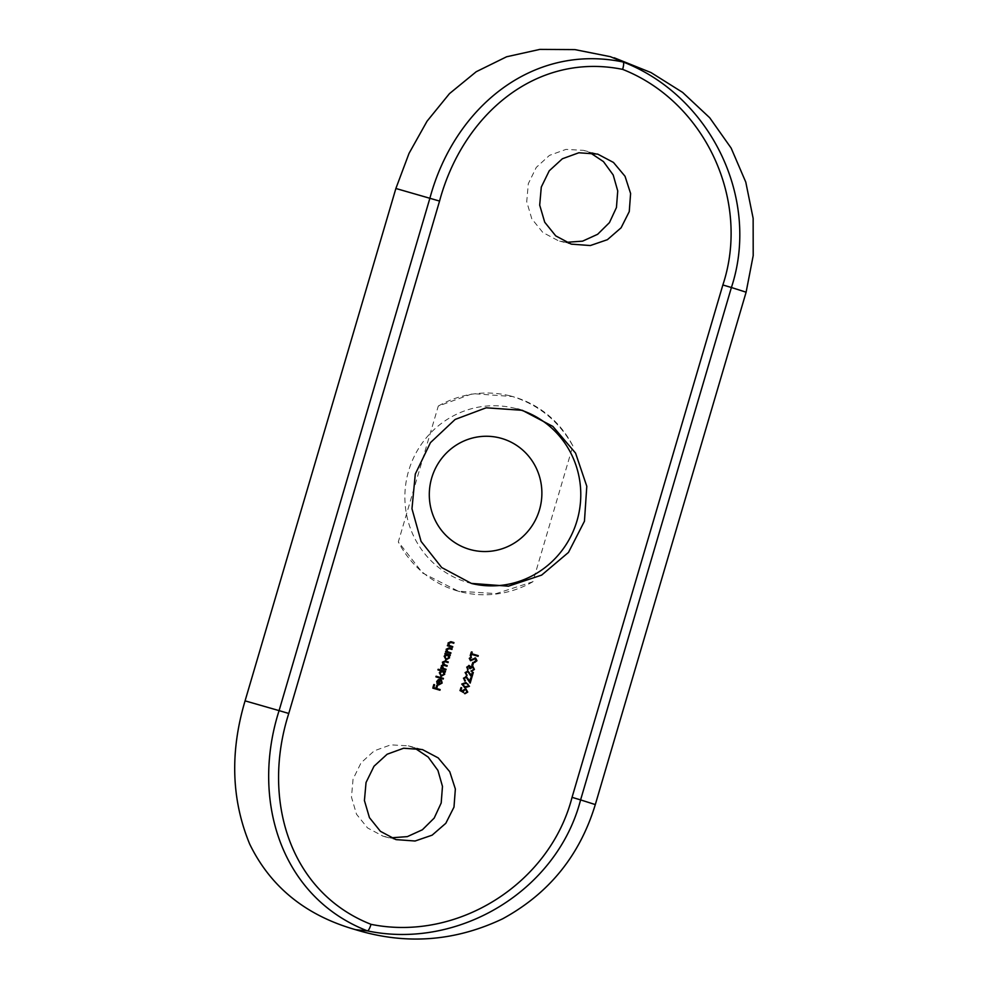 <?xml version="1.0" encoding="UTF-8"?>
<svg xmlns="http://www.w3.org/2000/svg" width="988" height="988" viewBox="0 0 988 988"><rect width="100%" height="100%" fill="white"/><g stroke="black" fill="none" stroke-linecap="round" stroke-linejoin="round"><path stroke-width="0.74" stroke-dasharray="4.94 3.71" d="M566.272 242.332L558.368 240.751L542.857 232.501L531.803 218.83L526.728 201.713L528.308 183.682L536.274 167.404L549.452 155.388L565.963 149.398L583.525 150.361L589.848 152.547M414.577 748.015L408.266 745.841L390.754 744.866L374.23 750.831L361.052 762.835L353.062 779.087L351.469 797.131L356.52 814.248L367.548 827.932L383.109 836.219L391.013 837.812M471.931 583.575A90.229 87.796 -75.3 0 1 469.918 583.068A90.229 87.796 -75.3 0 1 467.349 582.352A90.229 87.796 -75.3 0 1 408.254 472.19A90.229 87.796 -75.3 0 1 515.736 408.538A90.229 87.796 -75.3 0 1 517.724 409.081M572.867 445.909C558.949 421.308 538.831 404.845 512.513 396.546L472.783 393.619L438.289 406.068L398.325 541.893L422.716 573.065L458.333 591.219L496.198 593.603L532.89 581.734L572.867 445.909A101.048 98.343 -75.3 0 0 514.118 396.966A101.048 98.343 -75.3 0 0 511.253 396.163L509.647 395.743M610.337 56.674L617.031 58.687M438.289 406.068A101.048 98.343 -75.3 0 1 511.253 396.163M532.89 581.734A101.048 98.343 -75.3 0 1 459.939 591.639A101.048 98.343 -75.3 0 1 398.325 541.893M613.178 57.489L612.375 57.267M439.932 690.217L432.485 688.019L433.534 684.449M435.597 688.228L436.461 685.314M441.475 682.93L440.636 680.559M438.66 684.239L441.154 682.856M438.425 679.583L440.068 679.448M436.77 681.436L438.092 679.497M437.116 683.807L436.437 681.35M438.672 684.943L436.782 683.721M438.042 683.98L439.24 679.917M443.217 679.04L435.585 676.792L435.782 676.125M437.98 669.926L438.166 669.284M441.068 670.84L437.635 669.839M439.339 672.692L440.747 670.753M441.191 676.286L439.005 672.593M445.267 672.087L444.044 671.729M444.081 674.088L442.352 671.235M441.068 675.545L443.76 674.001M445.897 669.926L440.376 668.296L440.895 667.74M446.984 666.258L443.76 665.319M448.058 662.602L444.748 661.627M442.426 662.182L445.106 661.021M443.106 664.516L442.093 662.096M441.352 665.85L442.772 664.43M441.29 667.036L441.019 665.764M441.475 667.913L440.957 666.949M444.909 654.105L444.773 653.364M445.872 654.389L444.575 654.019M444.18 656.242L445.539 654.303M446.02 659.848L443.847 656.155M450.108 655.649L448.885 655.291M448.923 657.65L447.194 654.797M445.897 659.107L448.601 657.563M450.738 653.488L445.205 651.858L445.403 651.203M451.936 649.449L447.947 648.363M446.243 649.227L449.034 647.881M446.341 651.475L445.909 649.141M452.566 647.288L447.033 645.658L447.231 645.003M453.751 643.25L449.775 642.163M448.07 643.027L450.973 641.718M448.169 645.275L447.737 642.929M460.075 690.612L460.964 687.623M463.483 692.44L459.618 690.489M467.003 691.822L465.163 689.278M465.225 693.057L466.422 691.674M465.027 693.712L464.669 692.909M462.878 690.377L465.83 688.735M462.248 691.143L462.372 690.241M464.891 687.648L461.334 683.943L466.003 682.572M465.002 687.673L464.372 687.512M468.695 686.08L467.349 683.992L465.311 683.091M464.558 686.845L468.114 685.931M468.016 679.349L465.694 677.175M470.189 683.079L467.472 679.213M469.325 681.14L470.325 677.731M463.52 678.213L466.015 676.57M465.237 681.312L463.063 678.089M469.671 673.717L467.361 671.544M471.844 677.447L469.139 673.569M470.98 675.508L471.98 672.087M465.187 672.569L467.966 670.988M466.892 675.681L464.718 672.458M469.732 668.444L468.608 666.085M470.473 668.666L469.226 668.308M473.672 669.185L472.128 666.715M472.906 670.296L473.079 669.037M471.548 671.235L471.177 670.42M471.387 666.245L472.449 666.11M470.016 666.727L470.856 666.11M466.781 667.147L468.806 665.43M468.003 669.876L466.324 667.024M472.733 665.455L471.461 665.097L472.82 662.429M474.722 662.466L473.981 661.59L475.636 660.33L474.858 658.539M472.77 659.07L475.055 657.885M471.758 659.836L472.252 658.934M470.189 659.922L471.251 659.712M469.349 658.403L470.671 656.687M470.51 660.713L468.892 658.28M471.227 660.49L470.029 660.589L471.227 660.49M471.078 655.983L469.868 655.637L471.004 651.784M478.069 656.304L471.066 654.254M596.382 153.745L583.525 150.361M408.266 745.841L421.123 749.213M519.75 409.588L515.736 408.538M459.939 591.639L458.333 591.219M473.931 584.118L469.918 583.068M384.443 836.601L397.3 839.973M572.558 244.493L559.702 241.121"/><path stroke-width="1.48" d="M571.225 244.122L555.725 235.873L544.721 222.214L539.695 205.121L541.288 187.078L549.242 170.801L562.37 158.772L578.832 152.77L597.715 154.116L613.462 162.44L625.034 176.272L630.603 193.5L629.257 211.593L621.094 227.796L607.398 239.689L590.33 245.543L571.225 244.122M422.456 749.583L403.623 748.237L387.148 754.227L374.02 766.231L366.042 782.508L364.424 800.539L369.438 817.632L380.417 831.316L395.966 839.602L415.084 841.01L432.127 835.169L445.81 823.3L453.986 807.11L455.357 789.004L449.762 771.727L438.19 757.895L422.456 749.583M517.724 409.081A90.229 87.796 -75.3 0 1 518.292 409.254A90.229 87.796 -75.3 0 1 577.671 518.391A90.229 87.796 -75.3 0 1 471.931 583.575M471.362 583.402L441.698 567.532L421.086 541.412L411.971 508.758L415.293 474.042L430.459 442.624L455.135 419.443L486.182 407.797L522.319 410.304L552.885 426.433L575.559 453.109L586.798 486.294L584.451 521.219L568.471 552.428L541.646 575.102L508.425 586.18L471.362 583.402M469.288 549.291A57.749 56.193 -75.3 0 1 431.707 477.945A57.749 56.193 -75.3 0 1 501.892 438.511A57.749 56.193 -75.3 0 1 539.473 509.857A57.749 56.193 -75.3 0 1 469.288 549.291M288.768 713.46C261.659 798.008 288.459 891.769 371.031 924.336C457.913 941.947 549.933 883.371 572.052 797.341L722.858 284.964C750.868 200.65 705.148 101.925 622.65 69.382C535.681 51.747 462.594 115.287 439.561 201.07L288.768 713.46L279.085 710.619L429.891 198.23C454.295 107.569 532.458 43.064 623.206 62.022L610.337 56.674L574.917 49.61L539.856 49.4L506.609 56.773L476.241 71.716L449.478 93.625L427.051 121.203L409.032 153.375L395.879 188.486L245.073 700.863L279.085 710.619C250.495 800.008 281.024 897.376 367.487 930.906C458.691 949.974 557.071 890.781 580.598 799.897L595.307 804.578L746.113 292.189L731.404 287.508L580.598 799.897L572.052 797.341M471.548 654.377A306.045 2.137 -163.6 0 0 478.069 656.304L478.254 655.649A306.045 2.137 16.4 0 1 471.745 653.723L472.215 652.129A306.045 2.137 16.4 0 1 471.474 651.907L470.337 655.76A306.045 2.137 -163.6 0 0 471.078 655.983L471.548 654.377L470.609 655.834M476.969 660.713L475.623 658.033L470.671 660.046L470.078 658.7L471.153 656.822L469.349 658.403L470.51 660.713L475.413 658.687L476.228 660.49L474.722 662.466L476.969 660.713L474.154 662.318M471.758 659.836L470.189 659.922L471.251 659.712L470.189 659.922L470.078 658.7M472.733 665.455L473.561 662.639A306.045 2.137 16.4 0 1 472.82 662.417L471.992 665.233A306.045 2.137 -163.6 0 0 472.733 665.455M467.522 667.357L469.102 666.221L469.732 668.444A306.045 2.137 -163.6 0 0 470.473 668.666L472.672 666.863L473.672 669.185L471.548 671.235L474.413 669.419L472.807 666.184L470.535 666.863L469.3 665.554L466.781 667.147L468.189 669.222L467.052 667.233L467.559 669.568M467.991 671L465.187 672.569L466.892 675.681L465.916 672.828L467.855 671.667L471.844 677.447L473.314 672.47A306.045 2.137 16.4 0 1 472.56 672.248L471.56 675.656L467.966 670.988M464.261 678.46L466.2 677.311L470.189 683.079L471.647 678.101A306.045 2.137 16.4 0 1 470.906 677.879L469.905 681.288L466.311 676.632L463.52 678.213L465.434 680.658L463.78 678.336L464.755 681.103M469.436 686.327L465.83 682.523L461.804 684.067L464.891 687.648L469.436 686.327L466.003 682.572M465.928 688.772L462.878 690.377L462.767 691.279L460.976 690.316L461.705 687.821A306.045 2.137 16.4 0 1 460.964 687.611L460.075 690.612L463.483 692.44L463.582 690.711L465.706 689.414L467.003 691.822L465.027 693.712L467.744 692.082L465.83 688.747M450.849 641.681L448.07 643.027L448.503 645.362A306.045 2.137 16.4 0 1 447.564 645.09L447.366 645.744A306.045 2.137 -163.6 0 0 452.566 647.288L452.763 646.621A306.045 2.137 16.4 0 1 450.874 646.066L449.515 645.559L448.676 643.324L451.306 642.521A306.045 2.137 -163.6 0 0 453.751 643.25L453.949 642.583A306.045 2.137 16.4 0 1 451.294 641.805L451.022 641.718M448.676 643.324L449.775 642.163L451.306 642.521M449.034 647.881L446.243 649.227L446.675 651.561A306.045 2.137 16.4 0 1 445.736 651.29L445.539 651.944A306.045 2.137 -163.6 0 0 450.738 653.488L450.936 652.821A306.045 2.137 16.4 0 1 449.058 652.265L447.688 651.759L446.848 649.524L449.478 648.721A306.045 2.137 -163.6 0 0 451.936 649.449L452.121 648.783A306.045 2.137 16.4 0 1 449.466 648.005L451.8 648.708L451.615 649.351M446.848 649.524L447.947 648.363L449.478 648.721M446.02 659.848L449.552 657.86L449.207 655.377A306.045 2.137 -163.6 0 0 450.108 655.649L450.293 654.982A306.045 2.137 16.4 0 1 445.106 653.451L444.909 654.105A306.045 2.137 -163.6 0 0 445.872 654.389L444.18 656.242L446.094 659.873M445.02 660.997L442.426 662.182L443.106 664.516L441.352 665.85L441.797 667.999A306.045 2.137 16.4 0 1 440.895 667.727L440.71 668.382A306.045 2.137 -163.6 0 0 445.897 669.926L446.094 669.271A306.045 2.137 16.4 0 1 443.908 668.617L441.957 666.159L444.341 665.48A306.045 2.137 -163.6 0 0 446.984 666.258L447.169 665.603A306.045 2.137 16.4 0 1 445.156 664.998L443.032 662.491L445.242 661.762A306.045 2.137 -163.6 0 0 448.058 662.602L448.256 661.935A306.045 2.137 16.4 0 1 445.44 661.108L445.18 661.034M441.191 676.286L444.711 674.298L444.365 671.815A306.045 2.137 -163.6 0 0 445.267 672.087L445.465 671.432A306.045 2.137 16.4 0 1 438.166 669.271L437.98 669.926A306.045 2.137 -163.6 0 0 441.068 670.84L439.339 672.692L441.253 676.311M443.217 679.04L443.414 678.385A306.045 2.137 16.4 0 1 436.128 676.224L435.93 676.879A306.045 2.137 -163.6 0 0 443.217 679.04M438.672 684.943L442.142 683.041L441.438 680.139L441.475 682.93L438.981 684.326L440.401 679.534L438.425 679.583L436.77 681.436L437.116 683.807L438.721 684.956M439.932 690.217L440.129 689.562A306.045 2.137 16.4 0 1 436.659 688.537L437.511 685.623A306.045 2.137 16.4 0 1 436.782 685.4L435.93 688.315A306.045 2.137 16.4 0 1 433.744 687.673L434.596 684.758A306.045 2.137 16.4 0 1 433.868 684.548L432.818 688.117A306.045 2.137 -163.6 0 0 439.932 690.217M391.013 837.812L407.34 836.626L422.382 829.772L434.189 818.089L441.191 802.997L442.476 786.411L437.931 770.43L428.199 757.067L414.577 748.015M614.215 57.798L651.006 72.569L682.597 92.39L709.705 117.745L731.157 148.114L745.792 182.15L753.14 218.348L753.202 255.596L746.113 292.189M595.307 804.578C579.808 855.522 548.896 893.609 502.571 918.84C454.826 941.478 405.833 945.108 355.594 929.696C305.872 915.555 270.564 887.002 249.668 844.036C231.39 799.7 229.858 751.979 245.073 700.863M589.848 152.547L603.47 161.6L613.19 174.962L617.735 190.931L616.45 207.517L609.448 222.609L597.641 234.292L582.599 241.146L566.272 242.332M622.65 69.382C623.749 65.369 623.934 62.923 623.206 62.022C710.125 95.675 760.859 198.353 731.404 287.508L722.858 284.964M355.594 929.696L367.487 930.906C368.598 930.498 369.771 928.312 371.031 924.336M436.659 688.537L439.808 689.476M437.511 685.623L436.326 688.451M435.93 688.315L433.744 687.673M434.596 684.758L433.411 687.586M438.981 684.326L440.068 679.46M442.142 683.041L438.351 684.857M441.105 680.053L441.821 682.955M437.412 681.584L439.561 680.003L438.363 684.067L437.165 683.029L437.412 681.584L437.165 683.029M439.561 680.003L437.079 681.498M438.363 684.067L437.499 683.116M436.128 676.237L443.093 678.299M444.711 674.298L440.858 676.2M444.365 671.815L444.39 674.211M438.166 669.284L445.143 671.346M439.981 672.865L441.389 675.631L439.981 672.865L442.673 671.321L444.081 674.088L441.389 675.631M442.352 671.235L439.648 672.779M441.957 666.159L443.587 668.53L445.773 669.185M444.007 665.393L441.624 666.073M443.032 662.491L444.822 664.924L446.848 665.517M444.909 661.676L442.698 662.405M445.106 661.021L447.935 661.861M441.797 667.999L440.895 667.74M449.552 657.86L445.699 659.762M449.207 655.377L449.231 657.773M445.094 653.463L449.972 654.908M444.822 656.427L446.23 659.194L444.822 656.427L447.515 654.883L448.923 657.65L446.23 659.194M447.194 654.797L444.489 656.341M447.688 651.759L450.614 652.747M446.514 649.437L447.366 651.672M446.675 651.561L445.736 651.302M449.515 645.559L452.442 646.547M448.342 643.237L449.182 645.473M450.973 641.718L453.628 642.496M448.503 645.362L447.564 645.102M463.582 690.711L462.952 692.292M465.163 689.278L463.063 690.575M467.744 692.082L464.471 693.564M465.385 688.624L467.139 691.921M462.767 691.279L460.976 690.316M461.705 687.821L460.494 690.192M468.831 686.166L464.372 687.512M462.075 684.141L465.41 687.08L462.075 684.141L465.719 683.202M462.545 684.264L466.163 683.326L467.904 684.141L468.695 686.08L464.558 686.845M465.694 677.175L463.78 678.336M471.647 678.101L469.757 682.35M469.905 681.288L465.83 676.496M467.089 675.014L466.422 675.471M465.916 672.828L466.595 674.89M467.361 671.544L465.447 672.705M473.314 672.47L472.709 672.309L471.412 676.718M471.56 675.656L467.497 670.864M468.608 666.085L467.052 667.233M472.672 666.863L469.955 668.53M474.413 669.419L470.992 671.087M472.252 666.048L473.808 669.259M470.535 666.863L468.806 665.43M473.561 662.639L472.19 665.295M475.055 657.885L476.377 660.552M471.424 657.539L469.596 658.576M474.623 658.737L471.227 660.49M475.413 658.687L474.079 658.601M478.254 655.649L477.476 656.131M471.745 653.723L477.661 655.489M472.215 652.129L471.264 653.599M439.561 201.07L395.879 188.486"/></g></svg>
